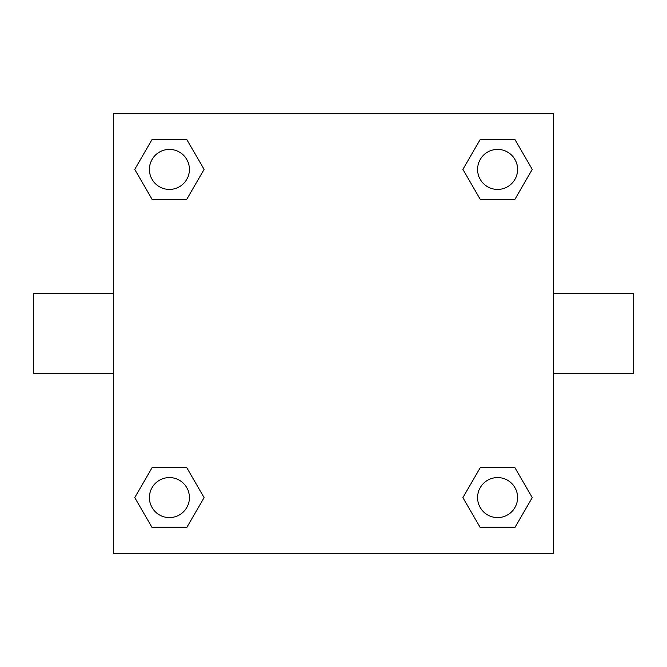 <?xml version="1.0" encoding="UTF-8"?>
<svg xmlns="http://www.w3.org/2000/svg" width="667" height="667" viewBox="0 0 667 667"><rect width="100%" height="100%" fill="white"/><g stroke="black" fill="none" stroke-linecap="round" stroke-linejoin="round"><path stroke-width="1" d="M186.743 199.433L152.093 199.433L134.759 169.418L152.093 139.403L186.743 139.403L204.077 169.418L186.743 199.433L152.093 199.433L171.727 199.433M171.727 467.567L186.743 467.567L204.077 497.582L186.743 527.597L152.093 527.597L134.759 497.582L152.093 467.567L186.743 467.567M495.273 199.433L480.257 199.433L462.923 169.418L480.257 139.403L514.907 139.403L532.241 169.418L514.907 199.433L480.257 199.433M480.257 467.567L514.907 467.567L532.241 497.582L514.907 527.597L480.257 527.597L462.923 497.582L480.257 467.567L514.907 467.567L495.273 467.567M553.61 373.52L633.65 373.52L633.65 293.48L553.61 293.48M113.39 293.48L33.35 293.48L33.35 373.52L113.39 373.52M113.39 113.39L553.61 113.39L553.61 553.61L113.39 553.61L113.39 113.39M514.907 527.597L480.257 527.597L514.907 527.597M517.592 497.582A20.01 20.01 0 0 0 487.577 480.257A20.01 20.01 0 0 0 487.577 514.907A20.01 20.01 0 0 0 517.592 497.582M186.743 527.597L152.093 527.597L186.743 527.597M189.428 497.582A20.01 20.01 0 0 0 159.413 480.257A20.01 20.01 0 0 0 159.413 514.907A20.01 20.01 0 0 0 189.428 497.582M480.257 139.403L514.907 139.403L480.257 139.403M517.592 169.418A20.01 20.01 0 0 0 487.577 152.093A20.01 20.01 0 0 0 487.577 186.743A20.01 20.01 0 0 0 517.592 169.418M152.093 139.403L186.743 139.403L152.093 139.403M189.428 169.418A20.01 20.01 0 0 0 159.413 152.093A20.01 20.01 0 0 0 159.413 186.743A20.01 20.01 0 0 0 189.428 169.418"/></g></svg>
